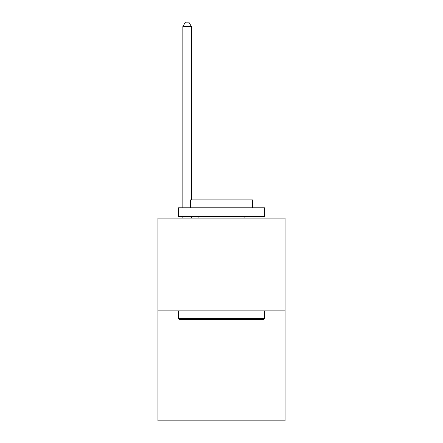 <?xml version="1.0" encoding="UTF-8"?>
<svg xmlns="http://www.w3.org/2000/svg" width="443" height="443" viewBox="0 0 443 443"><rect width="100%" height="100%" fill="white"/><g stroke="black" fill="none" stroke-linecap="round" stroke-linejoin="round"><path stroke-width="0.66" d="M285.076 310.881L285.076 218.1L157.924 218.1L157.924 420.85L285.076 420.85L285.076 310.881L157.924 310.881M263.424 319.475L179.576 319.475L178.546 318.445L264.454 318.445L263.424 319.475M178.546 207.789L264.454 207.789L264.454 216.378L178.546 216.378L178.546 207.789M252.427 207.789L252.427 199.887L190.573 199.887L190.573 207.789M178.546 310.881L178.546 318.445M264.454 310.881L264.454 318.445M198.132 216.378L198.132 218.1M244.868 216.378L244.868 218.1M191.431 199.887L191.431 26.619L182.837 26.619L182.837 207.789M182.837 216.378L182.837 218.1M191.431 216.378L191.431 218.1M182.837 26.619L185.418 22.15L188.851 22.15L191.431 26.619"/></g></svg>
